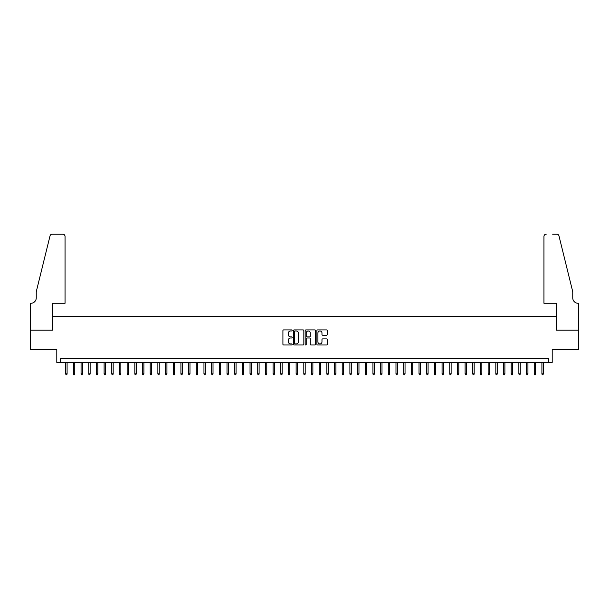 <?xml version="1.0" encoding="UTF-8"?>
<svg xmlns="http://www.w3.org/2000/svg" width="609" height="609" viewBox="0 0 609 609"><rect width="100%" height="100%" fill="white"/><g stroke="black" fill="none" stroke-linecap="round" stroke-linejoin="round"><path stroke-width="0.91" d="M292.213 330.436A0.525 0.525 0 0 0 291.681 329.911L283.672 329.911A0.754 0.754 0 0 0 282.919 330.664L282.919 344.237A0.754 0.754 0 0 0 283.672 344.991L291.681 344.991A0.525 0.525 0 0 0 292.213 344.466A0.525 0.525 0 0 0 291.681 343.933L290.645 343.933A2.413 2.413 0 0 1 288.232 341.52L288.232 340.393A2.413 2.413 0 0 1 290.645 337.98L291.681 337.98A0.525 0.525 0 0 0 292.213 337.447A0.525 0.525 0 0 0 291.681 336.922L290.645 336.922A2.413 2.413 0 0 1 288.232 334.508L288.232 333.382A2.413 2.413 0 0 1 290.645 330.969L291.681 330.969A0.525 0.525 0 0 0 292.213 330.436M326.531 335.224A0.754 0.754 0 0 0 327.284 334.47L327.284 330.664A0.754 0.754 0 0 0 326.531 329.911L317.639 329.911A0.754 0.754 0 0 0 316.886 330.664L316.886 344.237A0.754 0.754 0 0 0 317.639 344.991L326.531 344.991A0.754 0.754 0 0 0 327.284 344.237L327.284 339.639A0.754 0.754 0 0 0 326.531 338.886L322.724 338.886A0.754 0.754 0 0 0 321.971 339.639L321.971 341.915A2.017 2.017 0 0 1 319.953 343.933A2.017 2.017 0 0 1 317.936 341.915L317.936 332.986A2.017 2.017 0 0 1 319.953 330.969A2.017 2.017 0 0 1 321.971 332.986L321.971 334.47A0.754 0.754 0 0 0 322.724 335.224L326.531 335.224M548.366 362.416L552.203 362.416L552.203 349.353L578.512 349.353L578.512 330.154L556.428 330.154L556.428 316.33L52.572 316.33L52.572 330.154L30.488 330.154L30.488 349.353L56.797 349.353L56.797 362.416L548.366 362.416L548.366 358.572L60.634 358.572L60.634 362.416M303.838 330.664A0.754 0.754 0 0 0 303.084 329.911L294.193 329.911A0.754 0.754 0 0 0 293.439 330.664L293.439 344.237A0.754 0.754 0 0 0 294.193 344.991L303.084 344.991A0.754 0.754 0 0 0 303.838 344.237L303.838 330.664M305.916 329.911L314.807 329.911A0.754 0.754 0 0 1 315.561 330.664L315.561 344.237A0.754 0.754 0 0 1 314.807 344.991L311.001 344.991A0.754 0.754 0 0 1 310.247 344.237L310.247 338.733A0.754 0.754 0 0 0 309.494 337.98L306.966 337.98A0.754 0.754 0 0 0 306.213 338.733L306.213 344.466A0.525 0.525 0 0 1 305.688 344.991A0.525 0.525 0 0 1 305.162 344.466L305.162 330.664A0.754 0.754 0 0 1 305.916 329.911M295.022 330.969A0.525 0.525 0 0 0 294.49 331.494L294.49 343.407A0.525 0.525 0 0 0 295.022 343.933L296.111 343.933A2.413 2.413 0 0 0 298.524 341.52L298.524 333.382A2.413 2.413 0 0 0 296.111 330.969L295.022 330.969M310.247 333.024A2.017 2.017 0 0 0 308.23 331.007A2.017 2.017 0 0 0 306.213 333.024L306.213 336.168A0.754 0.754 0 0 0 306.966 336.922L309.494 336.922A0.754 0.754 0 0 0 310.247 336.168L310.247 333.024M67.089 373.857L66.777 374.855L66.016 374.855L65.703 373.857L67.089 373.857L67.089 362.416M65.703 373.857L65.703 362.416M65.049 303.274L65.049 236.452A2.307 2.307 0 0 0 62.75 234.145L52.26 234.145A2.307 2.307 0 0 0 50.029 235.896L36.251 291.749L36.251 297.892A5.374 5.374 0 0 1 30.869 303.274L30.45 303.274L30.45 330.154L52.458 330.154L52.458 303.274L65.049 303.274L65.049 236.452C64.904 235.059 64.135 234.29 62.75 234.145L56.371 234.145M50.029 235.896C50.616 234.632 50.616 234.632 50.029 235.896C50.616 234.632 50.616 234.632 50.029 235.896M36.251 297.892A5.374 5.374 0 0 1 30.869 303.274M543.951 303.274L543.951 236.452L543.951 303.274L556.542 303.274L556.542 330.154L578.55 330.154L578.55 303.274L578.131 303.274A5.374 5.374 0 0 1 572.749 297.892A5.374 5.374 0 0 0 578.131 303.274M568.524 274.621L558.971 235.896L572.749 291.749L572.749 297.892M552.629 234.145L556.74 234.145A2.307 2.307 0 0 1 558.971 235.896C558.384 234.632 558.384 234.632 558.971 235.896C558.384 234.632 558.384 234.632 558.971 235.896M546.25 234.145A2.307 2.307 0 0 0 543.951 236.452C544.096 235.059 544.865 234.29 546.25 234.145M74.77 373.857L74.458 374.855L73.689 374.855L73.385 373.857L74.77 373.857L74.77 362.416M73.385 373.857L73.385 362.416M82.451 373.857L82.139 374.855L81.37 374.855L81.066 373.857L82.451 373.857L82.451 362.416M81.066 373.857L81.066 362.416M90.132 373.857L89.82 374.855L89.051 374.855L88.747 373.857L90.132 373.857L90.132 362.416M88.747 373.857L88.747 362.416M97.813 373.857L97.501 374.855L96.732 374.855L96.428 373.857L97.813 373.857L97.813 362.416M96.428 373.857L96.428 362.416M105.494 373.857L105.182 374.855L104.413 374.855L104.109 373.857L105.494 373.857L105.494 362.416M104.109 373.857L104.109 362.416M113.175 373.857L112.863 374.855L112.094 374.855L111.79 373.857L113.175 373.857L113.175 362.416M111.79 373.857L111.79 362.416M120.856 373.857L120.544 374.855L119.775 374.855L119.471 373.857L120.856 373.857L120.856 362.416M119.471 373.857L119.471 362.416M128.537 373.857L128.225 374.855L127.456 374.855L127.152 373.857L128.537 373.857L128.537 362.416M127.152 373.857L127.152 362.416M136.21 373.857L135.906 374.855L135.137 374.855L134.833 373.857L136.21 373.857L136.21 362.416M134.833 373.857L134.833 362.416M143.891 373.857L143.587 374.855L142.818 374.855L142.514 373.857L143.891 373.857L143.891 362.416M142.514 373.857L142.514 362.416M151.572 373.857L151.268 374.855L150.499 374.855L150.195 373.857L151.572 373.857L151.572 362.416M150.195 373.857L150.195 362.416M159.253 373.857L158.949 374.855L158.18 374.855L157.876 373.857L159.253 373.857L159.253 362.416M157.876 373.857L157.876 362.416M166.935 373.857L166.63 374.855L165.861 374.855L165.557 373.857L166.935 373.857L166.935 362.416M165.557 373.857L165.557 362.416M174.616 373.857L174.311 374.855L173.542 374.855L173.238 373.857L174.616 373.857L174.616 362.416M173.238 373.857L173.238 362.416M182.297 373.857L181.992 374.855L181.223 374.855L180.919 373.857L182.297 373.857L182.297 362.416M180.919 373.857L180.919 362.416M189.978 373.857L189.673 374.855L188.904 374.855L188.6 373.857L189.978 373.857L189.978 362.416M188.6 373.857L188.6 362.416M197.659 373.857L197.354 374.855L196.585 374.855L196.281 373.857L197.659 373.857L197.659 362.416M196.281 373.857L196.281 362.416M205.34 373.857L205.035 374.855L204.266 374.855L203.962 373.857L205.34 373.857L205.34 362.416M203.962 373.857L203.962 362.416M213.021 373.857L212.716 374.855L211.947 374.855L211.643 373.857L213.021 373.857L213.021 362.416M211.643 373.857L211.643 362.416M220.702 373.857L220.397 374.855L219.628 374.855L219.324 373.857L220.702 373.857L220.702 362.416M219.324 373.857L219.324 362.416M228.383 373.857L228.078 374.855L227.309 374.855L227.005 373.857L228.383 373.857L228.383 362.416M227.005 373.857L227.005 362.416M236.064 373.857L235.759 374.855L234.99 374.855L234.678 373.857L236.064 373.857L236.064 362.416M234.678 373.857L234.678 362.416M243.745 373.857L243.44 374.855L242.671 374.855L242.359 373.857L243.745 373.857L243.745 362.416M242.359 373.857L242.359 362.416M251.426 373.857L251.121 374.855L250.352 374.855L250.04 373.857L251.426 373.857L251.426 362.416M250.04 373.857L250.04 362.416M259.107 373.857L258.802 374.855L258.033 374.855L257.721 373.857L259.107 373.857L259.107 362.416M257.721 373.857L257.721 362.416M266.788 373.857L266.483 374.855L265.714 374.855L265.402 373.857L266.788 373.857L266.788 362.416M265.402 373.857L265.402 362.416M274.469 373.857L274.164 374.855L273.395 374.855L273.083 373.857L274.469 373.857L274.469 362.416M273.083 373.857L273.083 362.416M282.15 373.857L281.845 374.855L281.076 374.855L280.764 373.857L282.15 373.857L282.15 362.416M280.764 373.857L280.764 362.416M289.831 373.857L289.526 374.855L288.757 374.855L288.445 373.857L289.831 373.857L289.831 362.416M288.445 373.857L288.445 362.416M297.512 373.857L297.2 374.855L296.438 374.855L296.126 373.857L297.512 373.857L297.512 362.416M296.126 373.857L296.126 362.416M305.193 373.857L304.881 374.855L304.119 374.855L303.807 373.857L305.193 373.857L305.193 362.416M303.807 373.857L303.807 362.416M312.874 373.857L312.562 374.855L311.8 374.855L311.488 373.857L312.874 373.857L312.874 362.416M311.488 373.857L311.488 362.416M320.555 373.857L320.243 374.855L319.474 374.855L319.169 373.857L320.555 373.857L320.555 362.416M319.169 373.857L319.169 362.416M328.236 373.857L327.924 374.855L327.155 374.855L326.85 373.857L328.236 373.857L328.236 362.416M326.85 373.857L326.85 362.416M335.917 373.857L335.605 374.855L334.836 374.855L334.531 373.857L335.917 373.857L335.917 362.416M334.531 373.857L334.531 362.416M343.598 373.857L343.286 374.855L342.517 374.855L342.212 373.857L343.598 373.857L343.598 362.416M342.212 373.857L342.212 362.416M351.279 373.857L350.967 374.855L350.198 374.855L349.893 373.857L351.279 373.857L351.279 362.416M349.893 373.857L349.893 362.416M358.96 373.857L358.648 374.855L357.879 374.855L357.574 373.857L358.96 373.857L358.96 362.416M357.574 373.857L357.574 362.416M366.641 373.857L366.329 374.855L365.56 374.855L365.255 373.857L366.641 373.857L366.641 362.416M365.255 373.857L365.255 362.416M374.322 373.857L374.01 374.855L373.241 374.855L372.936 373.857L374.322 373.857L374.322 362.416M372.936 373.857L372.936 362.416M381.995 373.857L381.691 374.855L380.922 374.855L380.617 373.857L381.995 373.857L381.995 362.416M380.617 373.857L380.617 362.416M389.676 373.857L389.372 374.855L388.603 374.855L388.298 373.857L389.676 373.857L389.676 362.416M388.298 373.857L388.298 362.416M397.357 373.857L397.053 374.855L396.284 374.855L395.979 373.857L397.357 373.857L397.357 362.416M395.979 373.857L395.979 362.416M405.038 373.857L404.734 374.855L403.965 374.855L403.66 373.857L405.038 373.857L405.038 362.416M403.66 373.857L403.66 362.416M412.719 373.857L412.415 374.855L411.646 374.855L411.341 373.857L412.719 373.857L412.719 362.416M411.341 373.857L411.341 362.416M420.4 373.857L420.096 374.855L419.327 374.855L419.022 373.857L420.4 373.857L420.4 362.416M419.022 373.857L419.022 362.416M428.081 373.857L427.777 374.855L427.008 374.855L426.703 373.857L428.081 373.857L428.081 362.416M426.703 373.857L426.703 362.416M435.762 373.857L435.458 374.855L434.689 374.855L434.384 373.857L435.762 373.857L435.762 362.416M434.384 373.857L434.384 362.416M443.443 373.857L443.139 374.855L442.37 374.855L442.065 373.857L443.443 373.857L443.443 362.416M442.065 373.857L442.065 362.416M451.124 373.857L450.82 374.855L450.051 374.855L449.746 373.857L451.124 373.857L451.124 362.416M449.746 373.857L449.746 362.416M458.805 373.857L458.501 374.855L457.732 374.855L457.428 373.857L458.805 373.857L458.805 362.416M457.428 373.857L457.428 362.416M466.486 373.857L466.182 374.855L465.413 374.855L465.109 373.857L466.486 373.857L466.486 362.416M465.109 373.857L465.109 362.416M474.167 373.857L473.863 374.855L473.094 374.855L472.79 373.857L474.167 373.857L474.167 362.416M472.79 373.857L472.79 362.416M481.848 373.857L481.544 374.855L480.775 374.855L480.463 373.857L481.848 373.857L481.848 362.416M480.463 373.857L480.463 362.416M489.529 373.857L489.225 374.855L488.456 374.855L488.144 373.857L489.529 373.857L489.529 362.416M488.144 373.857L488.144 362.416M497.21 373.857L496.906 374.855L496.137 374.855L495.825 373.857L497.21 373.857L497.21 362.416M495.825 373.857L495.825 362.416M504.891 373.857L504.587 374.855L503.818 374.855L503.506 373.857L504.891 373.857L504.891 362.416M503.506 373.857L503.506 362.416M512.572 373.857L512.268 374.855L511.499 374.855L511.187 373.857L512.572 373.857L512.572 362.416M511.187 373.857L511.187 362.416M520.253 373.857L519.949 374.855L519.18 374.855L518.868 373.857L520.253 373.857L520.253 362.416M518.868 373.857L518.868 362.416M527.934 373.857L527.63 374.855L526.861 374.855L526.549 373.857L527.934 373.857L527.934 362.416M526.549 373.857L526.549 362.416M535.615 373.857L535.311 374.855L534.542 374.855L534.23 373.857L535.615 373.857L535.615 362.416M534.23 373.857L534.23 362.416M543.297 373.857L542.984 374.855L542.223 374.855L541.911 373.857L543.297 373.857L543.297 362.416M541.911 373.857L541.911 362.416"/></g></svg>
